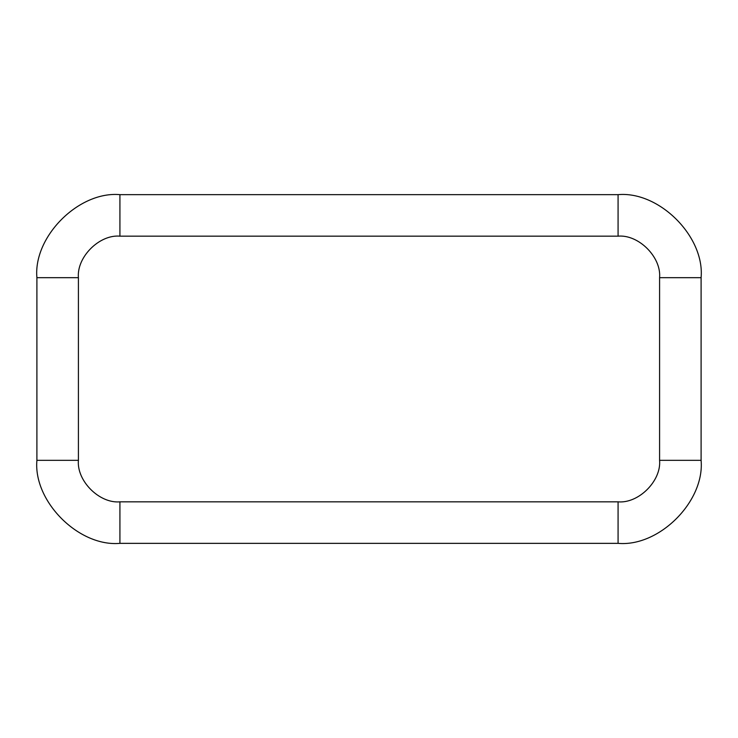 <?xml version="1.0" encoding="UTF-8"?>
<svg xmlns="http://www.w3.org/2000/svg" width="738" height="738" viewBox="0 0 738 738"><rect width="100%" height="100%" fill="white"/><g stroke="black" fill="none" stroke-linecap="round" stroke-linejoin="round"><path stroke-width="1.11" d="M701.1 277.673L701.1 460.327C704.808 501.406 659.154 547.061 618.075 543.352L119.925 543.352C78.846 547.061 33.192 501.406 36.9 460.327L36.9 277.673C33.192 236.594 78.846 190.939 119.925 194.648L618.075 194.648C659.154 190.939 704.808 236.594 701.1 277.673L659.587 277.673C661.442 257.138 638.61 234.306 618.075 236.16L119.925 236.16C99.39 234.306 76.558 257.138 78.412 277.673L78.412 460.327C76.558 480.862 99.39 503.694 119.925 501.84L618.075 501.84C638.61 503.694 661.442 480.862 659.587 460.327L659.587 277.673M36.9 460.327L78.412 460.327M119.925 501.84L119.925 543.352M618.075 501.84L618.075 543.352M36.9 277.673L78.412 277.673M659.587 460.327L701.1 460.327M119.925 194.648L119.925 236.16M618.075 194.648L618.075 236.16"/></g></svg>
